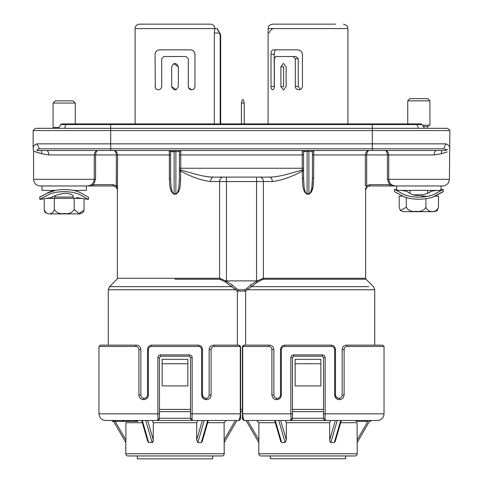 <?xml version="1.0" encoding="UTF-8"?>
<svg xmlns="http://www.w3.org/2000/svg" width="483" height="483" viewBox="0 0 483 483"><rect width="100%" height="100%" fill="white"/><g stroke="black" fill="none" stroke-linecap="round" stroke-linejoin="round"><path stroke-width="0.72" d="M46.911 195.5C37.68 200.481 37.837 200.415 47.382 195.301C55.726 190.302 73.362 190.562 81.422 195.5L88.389 199.425L88.715 197.336L81.422 193.285C73.277 188.213 54.38 188.473 46.489 193.484C37.36 198.392 37.499 198.326 46.911 193.285L55.297 190.465M44.297 198.742L39.944 199.425L39.612 197.336L46.911 193.285M73.03 195.543L72.951 195.5C63.013 188.237 43.53 202.407 55.382 195.5M51.766 197.565L45.903 198.38M44.261 209.465L44.261 198.748L45.813 198.38L54.319 198.38L54.319 209.465C52.587 215.364 45.976 215.346 44.261 209.465L44.327 210.244C44.949 210.944 43.434 212.321 48.692 213.897L79.641 213.897L48.692 213.897M434.495 196.164L443.388 191.443L443.056 189.354L441.003 189.68L439.947 190.399L397.714 190.399L396.948 189.879M436.089 195.5C445.489 190.465 445.628 190.399 436.511 195.301C428.518 200.318 409.832 200.578 401.578 195.5L394.285 191.443L394.611 189.354L396.67 189.68L396.67 185.967L442.772 185.967C446.787 185.544 449.003 183.329 449.425 179.32L388.749 179.32C389.238 183.462 391.52 185.677 395.601 185.967L396.67 185.967M436.089 193.285C445.308 188.31 445.151 188.376 435.618 193.484C427.171 198.489 409.741 198.229 401.578 193.285L394.611 189.354M436.511 190.399L431.234 191.214M421.194 196.164L425.928 196.164M427.618 193.285C439.47 186.402 419.824 200.566 410.049 193.285L406.432 191.214L409.97 193.236L409.97 190.399M54.319 198.38L82.49 198.38L84.072 198.748L84 210.244L78.946 213.528L74.225 209.465C72.094 212.816 68.773 214.174 64.269 213.528C59.759 214.168 56.445 212.816 54.319 209.465M113.01 184.639L113.01 185.967C115.709 186.233 117.188 187.706 117.454 190.399L116.318 185.677L113.01 184.639L93.491 184.639L87.399 185.967L40.228 185.967L86.33 185.967L86.33 190.399L72.77 190.399M41.997 185.967L41.997 190.399L55.593 190.399M421.291 211.681L434.308 211.681L437.284 210.534L438.492 207.249C436.324 213.148 428.071 213.124 425.928 207.249C423.826 210.6 420.548 211.959 416.098 211.312C411.649 211.952 408.37 210.6 406.275 207.249L400.383 210.534L399.181 207.249L399.181 196.164L403.178 196.164M434.308 211.681L403.359 211.681L400.383 210.534M345.683 455.958L345.683 458.765L270.317 458.765L270.317 455.958M212.683 455.958L212.683 458.85L137.317 458.85L137.317 455.958L211.789 455.958M115.141 421.381L125.9 440.019L125.828 442.555L113.602 421.381L125.791 442.488L125.791 453.742A2.216 2.216 0 0 0 128.007 455.958L221.993 455.958A2.216 2.216 0 0 0 224.209 453.742L224.209 442.488L236.905 420.494L224.172 442.555L224.1 422.71L207.66 422.71M202.25 441.432L201.314 442.555L207.684 420.494L238.397 420.494A2.216 2.216 0 0 0 240.612 418.278L240.612 347.343L240.299 346.208L240.612 347.343A2.216 2.216 0 0 0 239.459 345.393M197.855 442.555L196.672 440.019L202.305 420.494L204.224 420.494L197.855 442.555L201.314 442.555M196.672 440.019L196.672 422.71L153.328 422.71L152.217 420.494M153.196 441.233L153.328 422.71M146.367 420.494L147.695 420.494L153.328 440.019L152.67 442.325L152.145 442.555L145.775 420.494M136.695 421.381L137.746 421.381L137.746 420.494L142.316 420.494L148.686 442.555L152.145 442.555M148.686 442.555L147.744 441.432M125.9 440.019L125.9 422.71L142.34 422.71M140.499 347.796L140.861 349.559L140.861 395.003C141.187 397.153 142.298 398.264 144.188 398.324C142.316 398.282 141.205 397.171 140.861 395.003L138.899 395.003L138.899 349.559C138.591 347.555 137.534 346.522 135.741 346.456A1.328 0.688 -90 0 1 136.429 345.128L100.295 345.128L136.429 345.128C139.044 345.309 140.523 346.788 140.861 349.559L138.899 349.559M159.481 357.541L160.815 356.206L160.561 354.878C158.937 355.017 158.032 355.905 157.85 357.541L159.481 357.541L159.481 418.278A1.328 1.117 180 0 1 157.983 419.383L157.85 413.84L98.967 413.84L98.967 346.456L100.295 345.128M240.075 417.064L239 420.18L238.397 420.494C239.351 420.886 239.985 418.67 240.299 413.84L192.143 413.84L192.143 357.541C191.962 355.905 191.063 355.017 189.439 354.878L189.185 356.206L160.815 356.206L189.185 356.206L190.513 357.541L190.513 418.278L190.513 413.84L192.143 413.84L192.017 419.383A1.328 1.117 180 0 1 190.513 418.278L192.735 420.494L105.62 420.494L112.346 420.494L112.346 421.381L113.704 421.381L113.704 420.494M325.15 357.541C324.962 355.905 324.063 355.017 322.439 354.878L322.185 356.206L323.519 357.541L325.15 357.541L325.15 413.84L384.033 413.84L384.033 346.456L347.259 346.456C345.454 346.528 344.403 347.561 344.101 349.559L344.101 395.003C343.703 397.944 342.121 399.495 339.362 399.658C336.597 399.489 335.015 397.938 334.622 395.003L334.622 349.559C334.387 347.627 333.336 346.589 331.465 346.456A1.328 0.411 -90 0 0 331.054 345.128C333.717 345.363 335.196 346.836 335.486 349.559L335.486 395.003C335.806 397.141 336.911 398.246 338.812 398.324C340.708 398.258 341.819 397.147 342.139 395.003L342.139 349.559C342.477 346.788 343.956 345.309 346.571 345.128A1.328 0.688 90 0 1 347.259 346.456M284.535 346.456C282.664 346.589 281.613 347.627 281.378 349.559L281.378 395.003C280.985 397.932 279.409 399.483 276.638 399.658C273.879 399.501 272.303 397.95 271.905 395.003L271.905 349.559C271.591 347.555 270.54 346.522 268.741 346.456A1.328 0.688 -90 0 1 269.429 345.128C272.044 345.309 273.523 346.788 273.861 349.559L273.861 395.003C274.187 397.153 275.298 398.264 277.188 398.324C279.089 398.246 280.2 397.135 280.514 395.003L280.514 349.559C280.798 346.842 282.277 345.363 284.946 345.128A1.328 0.411 90 0 0 284.535 346.456L331.465 346.456M244.066 345.188L244.603 345.128A1.328 1.129 90 0 0 243.474 346.456L242.388 347.343L242.388 416.757M293.561 354.878C291.937 355.017 291.038 355.905 290.857 357.541L292.487 357.541L293.815 356.206L293.561 354.878L322.439 354.878M258.791 453.742L357.209 453.742A2.216 2.216 0 0 1 354.993 455.958L261.007 455.958A2.216 2.216 0 0 1 258.791 453.742L258.791 442.488L246.095 420.494L258.828 442.555L258.9 422.71L256.678 420.494L274.936 420.494M275.316 420.494L281.686 442.555L285.145 442.555L286.328 440.019L285.145 442.555L278.776 420.494M357.209 453.742L357.209 442.488L369.906 420.494L357.172 442.555L357.1 422.71L340.66 422.71M179.434 177.521L179.434 168.235L179.434 170.27L180.763 170.004L197.312 174.671C204.001 176.307 209.362 177.116 213.395 177.104L269.605 177.104C273.638 177.116 278.999 176.307 285.688 174.671L302.237 170.004L302.37 171.03C291.641 176.935 281.637 180.437 272.352 181.536L263.398 181.536L263.398 278.299L365.637 278.299L366.023 279.234L373.425 286.636L374.723 289.77L374.723 345.128L382.705 345.128L346.571 345.128M369.398 421.381L370.654 421.381L370.654 420.494L377.38 420.494L325.735 420.494L337.225 420.494L330.855 442.555L330.33 442.325L329.672 440.019L329.672 422.71L286.328 422.71L285.218 420.494M295.318 58.733L295.318 86.439L298.24 86.439L298.24 58.733L295.318 58.733L293.139 56.511L295.994 56.511L298.24 58.733M274.278 87.399L274.223 54.295L271.005 54.295L271.005 86.439C271.096 88.534 271.621 89.645 272.569 89.766C273.589 89.627 274.187 88.522 274.362 86.439L274.362 58.733L275.666 56.511L293.139 56.511M271.005 54.295C271.114 51.512 271.826 50.039 273.143 49.864L297.594 49.864C300.39 50.033 302.008 51.512 302.449 54.295L302.449 86.439C302.116 88.534 300.891 89.645 298.772 89.766C296.713 89.633 295.566 88.522 295.318 86.439M286.141 66.708L283.436 63.388L280.901 66.708L280.901 86.662L283.436 89.983L286.141 86.662L286.141 66.708M188.581 87.785L191.624 89.766C193.574 89.645 194.679 88.534 194.951 86.439L194.951 54.295L194.589 52.544M190.513 49.864C193.128 50.033 194.601 51.512 194.951 54.295C194.577 51.488 193.103 50.009 190.513 49.864L159.481 49.864C156.872 50.039 155.393 51.512 155.049 54.295L155.327 87.773M135.101 123.902L135.101 28.582A4.432 4.432 0 0 1 139.533 24.15L210.467 24.15A4.432 4.432 0 0 1 214.899 28.582L217.205 28.582L218.388 31.431M217.205 28.582L220.665 34.571L220.665 123.902M347.899 123.902L347.899 28.582L268.101 28.582L268.409 26.951C269.26 26.414 267.292 25.768 272.533 24.15L335.444 24.15M269.019 33.019C270.214 30.465 271.681 28.992 273.42 28.582M327.915 24.15L282.712 24.15M423.374 126.558L427.703 126.558L427.703 128.333L372.284 128.333L447.65 128.333L449.866 130.549L372.284 130.549L372.284 143.849L110.716 143.849L110.716 148.806L443.756 148.806L445.857 143.849C448.562 144.894 449.896 146.313 449.866 148.112C449.854 146.246 448.52 144.828 445.857 143.849L372.284 143.849L372.284 150.503L36.738 150.503L37.445 149.452C32.289 149.953 32.289 149.953 37.445 149.452L39.244 148.806L110.716 148.806L110.716 150.503M407.749 100.844L409.97 98.629L427.703 98.629L429.918 100.844L407.749 100.844L407.749 123.902M429.918 100.844L429.918 125.23L422.607 125.23M33.134 130.549L35.35 128.333L372.284 128.333L372.284 130.549L33.134 130.549L33.134 148.112C33.152 146.258 34.486 144.84 37.143 143.849L39.244 148.806M53.082 103.066L55.297 100.844L73.03 100.844L75.251 103.066L53.082 103.066L53.082 127.446L59.071 127.446M242.128 100.186L242.828 99.534L243.529 100.186L244.247 103.066L241.409 103.066L242.128 100.186L241.409 103.066L241.409 123.902M244.247 123.902L244.247 103.066L243.529 100.186M142.201 24.15L142.57 24.15M329.551 24.15L330.294 24.15M333.886 24.15L333.487 24.15M220.665 34.571L220.176 34.571L219.27 33.019L214.343 33.019L214.838 28.582L217.151 28.582M192.795 89.548L193.918 88.842M159.481 49.864L157.844 50.178M155.049 86.439C155.339 88.558 156.45 89.663 158.376 89.766C156.426 89.645 155.321 88.534 155.049 86.439M191.624 89.766C189.674 89.633 188.563 88.522 188.298 86.439L188.569 87.749M178.324 66.708C176.108 62.422 173.892 62.422 171.676 66.708L171.676 86.662C173.892 90.949 176.108 90.949 178.324 86.662L178.324 66.708L173.741 63.635M171.676 86.662L176.259 89.735M300.281 89.458L298.24 86.439M274.223 54.295C274.314 51.488 274.948 50.009 276.137 49.864M280.901 86.662L283.642 86.662L283.642 66.708L280.901 66.708M188.298 86.439L188.298 58.733L186.082 56.511L163.918 56.511L161.702 58.733L161.702 86.439C161.437 88.522 160.332 89.627 158.376 89.766M220.176 34.571L220.176 123.902M214.343 33.019L214.343 123.902M304.236 150.503L305.021 151.517L307.116 151.378L303.565 151.831L303.565 178.444L304.073 186.613C304.338 188.992 305.28 193.562 307.116 193.834L307.134 194.226C302.129 191.485 302.793 183.673 302.37 178.444L302.37 171.03L303.565 171.03L303.565 178.444L302.37 178.444M436.427 150.503C435.086 150.781 434.344 152.26 434.199 154.934L441.045 153.757L434.199 154.934L388.749 154.934C388.296 152.012 387.028 150.533 384.951 150.503C386.309 150.533 387.137 152.012 387.438 154.934L388.749 154.934L388.749 179.32L387.438 179.32L389.509 184.639L369.99 184.639L366.682 185.677L365.546 190.399C365.812 187.706 367.291 186.233 369.99 185.967L389.509 185.967L389.509 184.639L395.601 185.967L369.99 185.967L369.99 184.639M441.667 150.503L441.323 153.66M310.038 151.433L307.116 151.378L307.116 150.503M311.764 150.503L310.98 151.517L312.435 151.831L313.763 150.503L312.435 151.831L312.435 178.444L313.636 178.444C313.171 184.071 313.902 191.244 308.866 194.226L311.3 192.18M98.049 150.503C96.691 150.533 95.863 152.012 95.562 154.934C95.863 152.012 96.691 150.533 98.049 150.503C95.972 150.533 94.704 152.012 94.251 154.934L48.801 154.934L41.955 153.757L41.333 150.503M48.801 154.934C48.656 152.26 47.914 150.781 46.573 150.503M177.122 151.439L170.565 151.831L170.565 178.444L171.073 186.613C171.338 188.992 172.28 193.562 174.115 193.834L174.134 194.226C169.128 191.485 169.793 183.673 169.364 178.444L169.364 154.934L170.565 154.934L170.565 151.831L170.565 154.934M178.764 150.503L177.979 151.517L179.434 151.831L179.434 154.934L180.763 154.934L180.763 150.503L179.434 151.831L179.434 170.27M171.236 150.503L172.02 151.517M172.872 151.439L174.115 151.378L174.115 150.503M365.106 421.381L356.007 421.381L356.007 420.494M366.923 420.494L366.923 421.381L364.888 421.381L364.888 420.494M358.338 421.381L358.338 420.494M356.237 421.381L356.237 420.494M364.562 421.381L364.562 420.494M365.136 421.381L365.136 420.494M323.93 419.564L325.735 420.494L330.783 420.494L329.672 422.71M335.256 441.432L334.314 442.555L340.684 420.494L345.254 420.494M281.686 442.555L280.75 441.432M242.388 417.578L242.388 418.043M244.006 420.186L242.925 417.07M325.735 420.494L325.017 419.383A1.328 1.117 180 0 1 323.519 418.278L325.735 420.494L244.603 420.494A2.216 2.216 0 0 1 242.388 418.278L242.388 413.84L242.701 413.84C243.015 418.664 243.649 420.88 244.603 420.494L247.628 420.494L258.9 440.019M290.983 419.383A1.328 1.117 0 0 0 292.487 418.278L290.265 420.494L290.983 419.383L290.857 413.84L242.701 413.84L242.701 346.891A1.328 0.869 -149.2 0 1 242.701 346.208L242.388 347.343A2.216 2.216 0 0 1 243.601 345.369L242.701 346.208L242.388 347.343A2.216 2.216 0 0 1 243.601 345.369L243.601 345.369M292.487 357.541L292.487 418.278L323.519 418.278L323.519 357.541M290.265 420.494L292.07 419.564M323.519 418.278L323.519 413.84L325.15 413.84L325.017 419.383M279.464 420.494L280.695 420.494L286.328 440.019L286.328 422.71M322.185 356.206L293.815 356.206M334.622 349.559L335.486 349.559L335.444 348.931M276.638 399.658A1.328 0.549 90 0 1 277.188 398.324C275.316 398.282 274.205 397.171 273.861 395.003L271.905 395.003M280.557 348.931L280.514 349.559L281.378 349.559M344.101 349.559L342.139 349.559L342.495 347.814M244.603 345.128L269.429 345.128M284.946 345.128L331.054 345.128M330.855 442.555L334.314 442.555M290.857 357.541L290.857 413.84L292.487 413.84L292.487 418.278M292.487 411.625L323.519 411.625M159.481 411.625L190.513 411.625M240.612 418.043L240.612 416.998M240.612 415.778L240.612 414.891M157.85 357.541L157.85 413.84L159.481 413.84L159.481 418.278L157.693 420.295M235.511 345.128L238.934 345.188L239.973 345.78M240.612 413.84L240.299 413.84L240.299 346.891L240.612 347.343M159.257 419.25L157.265 420.494L157.983 419.383M190.743 419.25L192.735 420.494L192.017 419.383M213.571 345.128A1.328 0.688 90 0 1 214.259 346.456C212.454 346.528 211.403 347.561 211.095 349.559L211.095 395.003C210.703 397.944 209.121 399.495 206.362 399.658C203.597 399.489 202.015 397.938 201.622 395.003L201.622 349.559C201.387 347.627 200.33 346.589 198.465 346.456A1.328 0.411 -90 0 0 198.054 345.128C200.717 345.363 202.196 346.836 202.486 349.559L202.486 395.003C202.806 397.141 203.911 398.246 205.812 398.324C207.708 398.258 208.819 397.147 209.139 395.003L209.139 349.559C209.477 346.788 210.956 345.309 213.571 345.128L238.397 345.128A1.328 1.129 -90 0 1 239.526 346.456L240.299 346.891A1.328 0.869 -30.8 0 0 240.299 346.208M147.556 348.931L147.514 349.559C147.798 346.842 149.277 345.363 151.946 345.128A1.328 0.411 90 0 0 151.535 346.456C149.664 346.589 148.613 347.627 148.378 349.559L148.378 395.003C147.985 397.932 146.409 399.483 143.638 399.658C140.879 399.501 139.303 397.95 138.899 395.003M238.397 420.494L192.735 420.494L197.782 420.494L196.672 422.71M122.096 421.381L121.994 420.494L122.096 421.381L122.501 421.381L122.501 420.494M201.622 349.559L202.486 349.559L202.443 348.931M151.946 345.128L198.054 345.128M143.638 399.658A1.328 0.549 90 0 1 144.188 398.324C146.089 398.246 147.2 397.135 147.514 395.003L147.514 349.559L148.378 349.559M226.322 420.494L224.1 422.71M152.67 442.325L153.189 441.257M128.738 421.381L130.953 421.381L130.953 420.494M130.953 421.381L131.11 420.494M137.456 421.381L137.456 420.494M123.509 420.494L123.509 421.381L127.138 421.381L127.138 420.494L127.264 421.381L127.264 420.494M127.264 421.381L127.838 421.381L127.838 420.494M127.838 421.381L127.923 420.494M127.923 421.381L128.623 421.381L128.623 420.494M129.039 421.381L129.039 420.494M125.061 421.381L125.061 420.494M113.704 421.381L122.573 421.381L122.573 420.494M122.573 421.381L123.25 421.381L123.25 420.494M116.071 421.381L116.071 420.494M114.58 421.381L114.58 420.494M134.727 420.494L134.727 421.381L136.26 421.381L136.26 420.494M136.26 421.381L136.556 420.494M136.556 421.381L136.937 421.381L136.937 420.494M131.418 421.381L134.431 421.381M447.24 151.958L441.045 153.757M372.284 150.503L446.262 150.503L445.555 149.452C450.711 149.953 450.711 149.953 445.555 149.452L447.681 149.561M303.565 177.521L303.565 171.03M303.565 151.831L302.237 150.503L302.237 154.934L303.565 154.934L303.565 151.831L303.565 178.444M443.756 148.806L445.555 149.452M368.487 150.781L369.429 150.503C367.835 150.642 366.923 152.121 366.682 154.934L366.881 153.304M367.273 152.211L367.533 151.747M442.772 185.967L395.601 185.967M303.565 168.235L180.763 168.235L180.763 154.934L302.237 154.934L302.237 170.004L303.565 170.27M312.332 182.302L311.933 186.601M311.927 186.625L311.674 188.219M311.118 190.616L310.756 191.703M313.763 150.503L313.636 178.444M370.069 185.967L370.069 185.967C367.394 186.251 365.915 187.73 365.637 190.399L365.432 188.273M369.429 150.503C367.231 150.491 365.873 151.964 365.359 154.934L387.438 154.934L387.438 179.32M307.116 151.378L307.116 193.834L308.885 193.834C310.72 193.556 311.668 188.974 311.927 186.613L312.435 178.444M35.772 151.964L41.955 153.757L33.575 151.215L33.134 148.112M311.752 191.208L312.906 187.078M366.682 154.934L366.682 185.677L365.359 185.677L365.359 154.934L312.435 154.934M308.885 150.503L308.885 193.834L308.866 194.226L307.134 194.226M269.605 177.104C271.259 177.382 272.177 178.861 272.352 181.536M86.33 185.967L87.399 185.967C91.48 185.677 93.762 183.462 94.251 179.32L95.562 179.32L93.491 184.639L93.491 185.967L87.399 185.967C91.486 185.665 93.768 183.443 94.251 179.32L33.575 179.32L33.575 151.215M34.716 144.9L37.143 143.849L110.716 143.849L110.716 128.333M366.023 279.234L263.096 279.234L263.398 278.299L257.191 280.889L257.868 281.824L251.45 286.636L368.74 286.636L308.003 286.636M170.173 150.883L169.237 150.503L170.565 151.831L170.179 150.895M94.251 179.32L94.251 154.934L116.318 154.934C116.077 152.121 115.165 150.642 113.571 150.503C115.769 150.491 117.127 151.964 117.641 154.934L117.363 190.399C117.097 187.712 115.618 186.239 112.931 185.967M113.01 185.967L93.491 185.967M115.775 152.308L116.071 153.111M179.434 171.03L180.63 171.03L180.763 170.004L180.763 168.235L179.434 168.235M174.115 151.378L174.115 193.834L175.884 193.834C177.72 193.556 178.668 188.974 178.927 186.613L179.434 178.444L180.63 178.444C180.171 184.071 180.902 191.244 175.866 194.226L174.134 194.226M169.237 150.503L169.364 154.934L116.318 154.934L116.318 185.677L117.641 185.677M320.857 363.747L320.857 359.31L295.143 359.31L295.143 385.911L320.857 385.911L320.857 363.747L295.143 363.747M263.096 279.234L257.868 281.824M237.358 345.128L237.358 291.086L238.602 289.752L237.292 291.086L225.132 281.824L225.809 280.889L219.602 278.299L219.602 181.536L256.539 181.536L256.539 280.889L225.809 280.889L232.359 285.067L236.38 288.611L238.536 289.752L244.464 289.752L245.642 291.086L245.642 345.128M213.395 177.104C211.741 177.382 210.823 178.861 210.648 181.536C201.363 180.437 191.359 176.935 180.63 171.03L180.63 178.444M175.884 150.503L175.866 194.226M170.565 178.444L169.364 178.444M320.857 385.911L295.143 385.911M292.487 409.409L323.519 409.409M250.641 285.067L251.45 286.636L245.708 291.086L244.464 289.752L246.62 288.611L250.641 285.067L256.539 281.269L257.318 282.271M256.539 281.269L257.191 280.889L256.539 280.889L256.539 281.269M225.132 281.824L219.904 279.234L219.602 278.299L117.363 278.299L117.363 190.399M242.388 409.409L240.612 409.409M242.388 411.625L240.612 411.625M187.857 363.747L187.857 359.31L162.143 359.31L162.143 385.911L187.857 385.911L187.857 363.747L162.143 363.747M374.723 289.77L247.821 289.77L246.62 288.611M225.682 282.271L226.461 281.269L226.461 177.104M219.904 279.234L174.997 279.234M159.481 409.409L190.513 409.409M236.38 288.611L235.179 289.77L108.277 289.77L109.575 286.636L231.55 286.636L232.359 285.067M187.857 385.911L162.143 385.911M238.536 289.752L244.464 289.752M406.432 191.214L401.156 190.399M434.465 196.164L438.492 196.164L438.492 207.249M406.275 197.281L406.275 207.249M425.928 198.7L425.928 207.249M74.225 198.38L74.225 209.465M88.389 199.425L84.072 198.748M76.568 197.565L81.742 198.38M55.297 195.543L55.297 197.052L73.03 197.052L74.364 198.38M414.396 194.836L423.247 194.836M125.791 453.742L224.209 453.742M268.741 346.456L243.474 346.456M214.838 28.582L135.101 28.582M418.465 128.333L417.028 124.566A1.328 0.881 90 0 0 416.261 123.902L421.067 123.902L422.22 124.566L110.667 124.566L110.667 128.333M416.261 123.902L110.667 123.902L110.667 124.566L65.923 124.566L64.487 128.333M66.684 123.902A1.328 0.881 90 0 0 65.923 124.566L60.731 124.566L61.884 123.902L110.667 123.902M372.278 123.902L372.278 128.333M271.005 86.439L274.223 86.439M275.34 422.71L258.9 422.71M357.1 440.019L368.372 420.494M329.672 440.019L335.305 420.494M342.139 395.003L344.101 395.003M336.681 397.551L338.812 398.324A1.328 0.549 90 0 1 339.362 399.658M336.512 397.406L335.486 395.003L334.622 395.003M280.514 395.003L281.378 395.003M273.861 349.559L271.905 349.559M159.481 418.278L190.513 418.278M192.143 357.541L190.513 357.541M160.561 354.878L189.439 354.878M239.526 346.456L214.259 346.456M198.465 346.456L151.535 346.456M135.741 346.456L98.967 346.456M209.139 349.559L211.095 349.559M209.139 395.003L211.095 395.003M203.681 397.551L205.812 398.324A1.328 0.549 90 0 1 206.362 399.658M203.512 397.406L202.486 395.003L201.622 395.003M147.514 395.003L148.378 395.003M224.1 440.019L235.372 420.494M137.371 421.381L137.371 420.494M135.56 421.381L135.56 420.494M259.969 177.104C262.04 177.382 263.181 178.861 263.398 181.536L256.539 181.536L256.539 177.104M95.562 179.32L95.562 154.934M223.031 177.104C220.96 177.382 219.819 178.861 219.602 181.536L210.648 181.536M245.708 291.086L237.292 291.086M84 210.244C83.354 210.932 84.996 212.242 79.641 213.897M55.297 197.052L53.969 198.38M73.03 195.537L73.03 197.052M427.703 190.399L427.703 193.236M268.101 123.902L268.101 28.582M347.899 28.582C347.048 27.271 349.529 26.257 343.467 24.15M55.225 128.333L53.969 127.446M75.251 103.066L75.251 123.902M60.731 124.566L58.558 128.333M422.22 124.566L424.394 128.333M427.703 126.558L429.031 125.23M335.244 441.468L341.3 420.494M274.7 420.494L280.756 441.468M242.701 346.208L243.027 345.78M292.233 419.298L292.426 418.791M384.033 413.84C383.641 417.88 381.419 420.101 377.38 420.494M384.033 346.456L382.705 345.128M240.359 412.18L240.612 412.959L240.359 412.18M238.934 345.188L239.399 345.369M98.967 413.84C99.359 417.88 101.575 420.101 105.62 420.494M159.233 419.298L159.426 418.791M141.7 420.494L147.756 441.468M202.244 441.468L208.3 420.494M130.507 420.494L130.507 421.381M124.783 420.494L124.783 421.381M115.854 420.494L115.854 421.381M449.425 179.32L449.866 130.549M365.637 278.299L365.637 190.399M33.575 179.32C33.973 183.353 36.189 185.569 40.228 185.967M117.363 278.299L116.977 279.234L109.575 286.636M108.277 289.77L108.277 345.128M441.003 185.967L441.003 189.68"/></g></svg>
